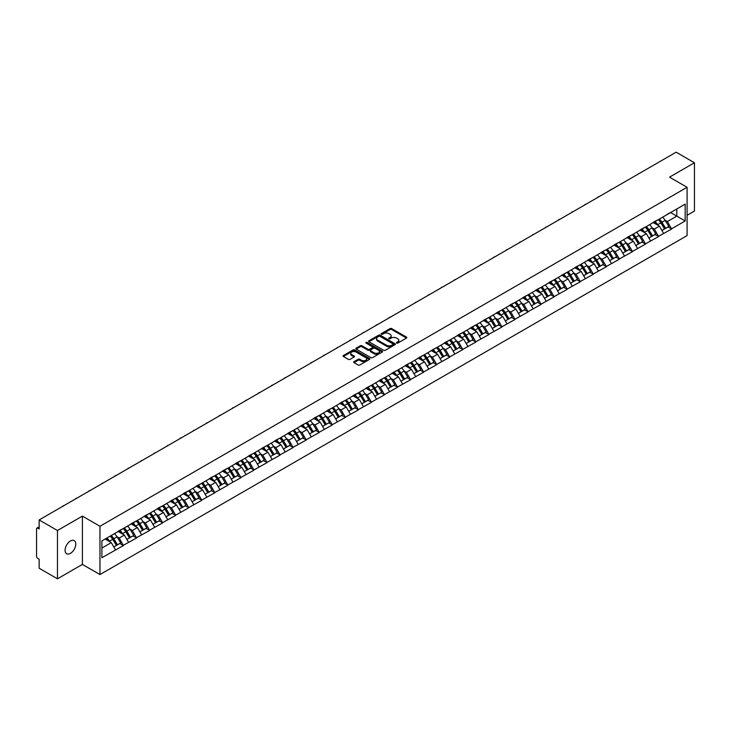 <?xml version="1.0" encoding="UTF-8"?>
<svg xmlns="http://www.w3.org/2000/svg" width="731" height="731" viewBox="0 0 731 731"><rect width="100%" height="100%" fill="white"/><g stroke="black" fill="none" stroke-linecap="round" stroke-linejoin="round"><path stroke-width="1.1" d="M396.604 343.104A0.813 0.466 0 0 0 397.755 343.104L406.482 338.069A1.16 0.667 0 0 0 406.82 337.594A1.16 0.667 0 0 0 406.482 337.119L391.697 328.584A1.16 0.667 0 0 0 390.052 328.584L381.326 333.619A0.813 0.466 0 0 0 382.477 334.286L383.611 333.628A3.719 2.147 0 0 1 388.865 333.628L390.098 334.341A3.719 2.147 0 0 1 391.186 335.858A3.719 2.147 0 0 1 390.098 337.375L388.965 338.033A0.813 0.466 0 0 0 390.116 338.691L391.249 338.042A3.719 2.147 0 0 1 396.504 338.042L397.728 338.755A3.719 2.147 0 0 1 398.824 340.271A3.719 2.147 0 0 1 397.728 341.788L396.604 342.437A0.813 0.466 0 0 0 396.604 343.104L396.604 342.437M70.432 541.004A7.575 4.368 -60 0 1 74.215 540.62A7.575 4.368 -60 0 1 75.375 546.697A7.575 4.368 -60 0 1 70.432 553.367A7.575 4.368 -60 0 1 66.649 553.742A7.575 4.368 -60 0 1 65.488 547.674A7.575 4.368 -60 0 1 70.432 541.004M354.005 361.671A1.16 0.667 0 0 0 353.667 362.147A1.16 0.667 0 0 0 354.005 362.622L358.153 365.016A1.16 0.667 0 0 0 359.798 365.016L369.484 359.424A1.16 0.667 0 0 0 369.822 358.948A1.16 0.667 0 0 0 369.484 358.473L354.699 349.939A1.16 0.667 0 0 0 353.064 349.939L343.369 355.54A1.16 0.667 0 0 0 343.031 356.006A1.16 0.667 0 0 0 343.369 356.481L348.376 359.378A1.16 0.667 0 0 0 350.021 359.378L354.17 356.984A1.16 0.667 0 0 0 354.508 356.509A1.16 0.667 0 0 0 354.17 356.034L351.684 354.599A3.107 1.791 0 0 1 350.77 353.329A3.107 1.791 0 0 1 352.689 351.675A3.107 1.791 0 0 1 356.079 352.059L365.811 357.678A3.107 1.791 0 0 1 366.715 358.948A3.107 1.791 0 0 1 364.806 360.602A3.107 1.791 0 0 1 361.416 360.219L359.798 359.277A1.16 0.667 0 0 0 358.153 359.277L354.005 361.671L354.005 362.622M82.393 516.123L57.466 530.514L39.145 519.942L676.129 152.185L694.45 162.757L669.523 177.149L687.085 187.291L99.964 526.265L82.393 516.123L82.393 564.423L99.964 574.566L99.964 526.265M383.693 350.277A1.16 0.667 0 0 0 385.328 350.277L395.023 344.676A1.16 0.667 0 0 0 395.361 344.2A1.16 0.667 0 0 0 395.023 343.734L380.239 335.2A1.16 0.667 0 0 0 378.603 335.2L368.908 340.792A1.16 0.667 0 0 0 368.57 341.267A1.16 0.667 0 0 0 368.908 341.743L383.693 350.277M366.405 343.278A0.813 0.466 0 0 1 367.227 343.396L367.227 342.428L382.249 351.099A1.16 0.667 0 0 1 382.596 351.574A1.16 0.667 0 0 1 382.249 352.05L372.563 357.642A1.16 0.667 0 0 1 370.919 357.642L356.143 349.107L360.282 346.732L360.282 345.772L356.143 348.166A1.16 0.667 0 0 0 355.796 348.641A1.16 0.667 0 0 0 356.143 349.107L356.143 348.166M360.282 346.732A1.16 0.667 0 0 1 361.927 346.732L361.927 345.772A1.16 0.667 0 0 0 360.282 345.772M361.927 345.772L367.921 349.226A1.16 0.667 0 0 0 369.566 349.226L372.317 347.645A1.16 0.667 0 0 0 372.655 347.17A1.16 0.667 0 0 0 372.317 346.695L366.076 343.095A0.813 0.466 0 0 1 367.227 342.428M99.964 574.566L687.085 235.592L687.085 187.291M110.226 536.088A7.931 4.578 -120 0 1 112.939 539.259L116.64 545.363L119.857 543.498L123.429 545.564L119.244 538.025L116.933 536.691M123.429 545.564L101.892 557.716L101.892 540.903L685.166 204.15L685.166 220.963L671.57 228.812L667.385 221.566L665.073 220.223M658.366 219.62A7.931 4.578 -120 0 1 661.08 222.8L664.771 228.894L667.997 227.039L671.57 228.812M671.57 229.095L658.521 236.341L654.336 229.095L652.015 227.761M645.318 227.158A7.931 4.578 -120 0 1 648.032 230.329L651.723 236.433L654.949 234.569L658.521 236.341M658.521 236.634L645.464 243.88L641.288 236.634L638.967 235.3M632.26 234.697A7.931 4.578 -120 0 1 634.974 237.867L638.675 243.962L641.891 242.107L645.464 243.88M645.464 244.172L632.416 251.418L628.231 244.172L625.919 242.829M619.212 242.226A7.931 4.578 -120 0 1 621.926 245.397L625.626 251.501L628.843 249.636L632.416 251.418M632.416 251.702L619.367 258.948L615.182 251.702L612.861 250.367M606.163 249.764A7.931 4.578 -120 0 1 608.877 252.935L612.569 259.039L615.794 257.175L619.367 258.948M619.367 259.24L606.319 266.486L602.134 259.24L599.813 257.897M593.115 257.294A7.931 4.578 -120 0 1 595.829 260.474L599.521 266.568L602.737 264.713L606.319 266.486M606.319 266.778L593.261 274.015L589.076 266.769L586.765 265.435M580.058 264.832A7.931 4.578 -120 0 1 582.771 268.003L586.472 274.107L589.689 272.243L593.261 274.015M593.261 274.308L580.213 281.554L576.028 274.308L573.716 272.974M567.009 272.371A7.931 4.578 -120 0 1 569.723 275.541L573.415 281.636L576.64 279.781L580.213 281.554M580.213 281.846L567.165 289.092L562.98 281.846L560.659 280.503M553.961 279.9A7.931 4.578 -120 0 1 556.675 283.071L560.366 289.174L563.592 287.32L567.165 289.092M567.165 289.375L554.107 296.622L549.931 289.375L547.61 288.041M540.913 287.438A7.931 4.578 -120 0 1 543.626 290.609L547.318 296.713L550.534 294.849L554.107 296.622M554.107 296.914L541.059 304.16L536.874 296.914L534.562 295.58M527.855 294.968A7.931 4.578 -120 0 1 530.569 298.147L534.27 304.242L537.486 302.387L541.059 304.16M541.059 304.452L528.01 311.689L523.825 304.452L521.505 303.109M514.807 302.506A7.931 4.578 -120 0 1 517.521 305.677L521.212 311.781L524.438 309.917L528.01 311.689M528.01 311.982L514.962 319.228L510.777 311.982L508.456 310.648M501.758 310.045A7.931 4.578 -120 0 1 504.472 313.215L508.164 319.31L511.38 317.455L514.962 319.228M514.962 319.52L501.905 326.766L497.72 319.52L495.408 318.177M488.701 317.574A7.931 4.578 -120 0 1 491.415 320.754L495.115 326.848L498.332 324.993L501.905 326.766M501.905 327.049L488.856 334.295L484.671 327.049L482.359 325.715M475.653 325.112A7.931 4.578 -120 0 1 478.366 328.283L482.058 334.387L485.283 332.523L488.856 334.295M488.856 334.588L475.808 341.834L471.623 334.588L469.302 333.254M462.604 332.651A7.931 4.578 -120 0 1 465.318 335.821L469.01 341.916L472.235 340.061L475.808 341.834M475.808 342.126L462.75 349.372L458.575 342.126L456.254 340.783M449.556 340.18A7.931 4.578 -120 0 1 452.27 343.351L455.961 349.455L459.178 347.59L462.75 349.372M462.75 349.656L449.702 356.902L445.517 349.656L443.205 348.321M436.498 347.718A7.931 4.578 -120 0 1 439.212 350.889L442.913 356.993L446.129 355.129L449.702 356.902M449.702 357.194L436.654 364.44L432.469 357.194L430.148 355.851M423.45 355.248A7.931 4.578 -120 0 1 426.164 358.428L429.855 364.522L433.081 362.667L436.654 364.44M436.654 364.723L423.605 371.969L419.42 364.723L417.099 363.389M410.402 362.786A7.931 4.578 -120 0 1 413.116 365.957L416.807 372.061L420.033 370.197L423.605 371.969M423.605 372.262L410.548 379.508L406.372 372.262L404.051 370.928M397.344 370.325A7.931 4.578 -120 0 1 400.058 373.495L403.759 379.59L406.975 377.735L410.548 379.508M410.548 379.8L397.5 387.046L393.315 379.8L391.003 378.457M384.296 377.854A7.931 4.578 -120 0 1 387.01 381.025L390.701 387.128L393.927 385.264L397.5 387.046M397.5 387.329L384.451 394.576L380.266 387.329L377.945 385.995M371.247 385.392A7.931 4.578 -120 0 1 373.961 388.563L377.653 394.667L380.878 392.803L384.451 394.576M384.451 394.868L371.394 402.114L367.218 394.868L364.897 393.525M358.199 392.922A7.931 4.578 -120 0 1 360.913 396.101L364.605 402.196L367.821 400.341L371.394 402.114M371.394 402.397L358.345 409.643L354.16 402.397L351.849 401.063M345.142 400.46A7.931 4.578 -120 0 1 347.855 403.631L351.556 409.735L354.773 407.871L358.345 409.643M358.345 409.936L345.297 417.182L341.112 409.936L338.8 408.602M332.093 407.999A7.931 4.578 -120 0 1 334.807 411.169L338.499 417.264L341.724 415.409L345.297 417.182M345.297 417.474L332.249 424.72L328.064 417.474L325.743 416.131M319.045 415.528A7.931 4.578 -120 0 1 321.759 418.699L325.45 424.802L328.676 422.947L332.249 424.72M332.249 425.003L319.191 432.249L315.015 425.003L312.694 423.669M305.987 423.066A7.931 4.578 -120 0 1 308.701 426.237L312.402 432.341L315.618 430.477L319.191 432.249M319.191 432.542L306.143 439.788L301.958 432.542L299.646 431.208M292.939 430.596A7.931 4.578 -120 0 1 295.653 433.775L299.344 439.87L302.57 438.015L306.143 439.788M306.143 440.08L293.094 447.317L288.909 440.08L286.589 438.737M279.891 438.134A7.931 4.578 -120 0 1 282.605 441.305L286.296 447.409L289.522 445.544L293.094 447.317M293.094 447.61L280.046 454.856L275.861 447.61L273.54 446.275M266.842 445.672A7.931 4.578 -120 0 1 269.556 448.843L273.248 454.938L276.464 453.083L280.046 454.856M280.046 455.148L266.989 462.394L262.804 455.148L260.492 453.805M253.785 453.202A7.931 4.578 -120 0 1 256.499 456.382L260.199 462.476L263.416 460.621L266.989 462.394M266.989 462.677L253.94 469.923L249.755 462.677L247.444 461.343M240.737 460.74A7.931 4.578 -120 0 1 243.45 463.911L247.142 470.015L250.367 468.151L253.94 469.923M253.94 470.216L240.892 477.462L236.707 470.216L234.386 468.882M227.688 468.279A7.931 4.578 -120 0 1 230.402 471.449L234.094 477.544L237.319 475.689L240.892 477.462M240.892 477.754L227.834 484.991L223.659 477.754L221.338 476.411M214.64 475.808A7.931 4.578 -120 0 1 217.345 478.979L221.045 485.082L224.262 483.218L227.834 484.991M227.834 485.283L214.786 492.53L210.601 485.283L208.289 483.949M201.582 483.346A7.931 4.578 -120 0 1 204.296 486.517L207.997 492.621L211.213 490.757L214.786 492.53M214.786 492.822L201.738 500.068L197.553 492.822L195.232 491.479M188.534 490.876A7.931 4.578 -120 0 1 191.248 494.055L194.939 500.15L198.165 498.295L201.738 500.068M201.738 500.351L188.689 507.597L184.504 500.351L182.183 499.017M175.486 498.414A7.931 4.578 -120 0 1 178.2 501.585L181.891 507.689L185.107 505.825L188.689 507.597M188.689 507.89L175.632 515.136L171.447 507.89L169.135 506.556M162.428 505.953A7.931 4.578 -120 0 1 165.142 509.123L168.843 515.218L172.059 513.363L175.632 515.136M175.632 515.428L162.584 522.674L158.399 515.428L156.087 514.085M149.38 513.482A7.931 4.578 -120 0 1 152.094 516.653L155.785 522.756L159.011 520.892L162.584 522.674M162.584 522.957L149.535 530.203L145.35 522.957L143.029 521.623M136.331 521.02A7.931 4.578 -120 0 1 139.045 524.191L142.737 530.295L145.962 528.431L149.535 530.203M149.535 530.496L136.478 537.742L132.302 530.496L129.981 529.153M123.283 528.55A7.931 4.578 -120 0 1 125.997 531.729L129.689 537.824L132.905 535.969L136.478 537.742M136.478 538.025L123.429 545.271M118.998 530.733L123.429 528.467M119.244 538.025L124.352 535.083L117.91 531.364M128.537 542.329L124.352 535.083M132.046 523.204L136.478 520.929M132.302 530.496L137.401 527.544L130.959 523.825M141.586 534.79L137.401 527.544M145.094 515.666L149.535 513.4M145.35 522.957L150.449 520.015L144.007 516.296M154.634 527.261L150.449 520.015M158.152 508.127L162.584 505.861M158.399 515.428L163.506 512.477L157.064 508.758M167.682 519.723L163.506 512.477M171.2 500.598L175.632 498.323M171.447 507.89L176.555 504.947L170.113 501.228M180.74 512.184L176.555 504.947M184.249 493.06L188.689 490.793M184.504 500.351L189.603 497.409L183.161 493.69M193.788 504.655L189.603 497.409M197.306 485.53L201.738 483.255M197.553 492.822L202.661 489.871L196.219 486.152M206.836 497.117L202.661 489.871M210.354 477.992L214.786 475.726M210.601 485.283L215.709 482.341L209.267 478.622M219.894 489.587L215.709 482.341M223.403 470.453L227.834 468.187M223.659 477.754L228.757 474.803L222.315 471.084M232.942 482.049L228.757 474.803M236.451 462.924L240.892 460.649M236.707 470.216L241.806 467.273L235.364 463.555M245.991 474.51L241.806 467.273M249.509 455.386L253.94 453.119M249.755 462.677L254.863 459.735L248.421 456.016M259.039 466.981L254.863 459.735M262.557 447.856L266.989 445.581M262.804 455.148L267.911 452.197L261.47 448.478M272.096 459.443L267.911 452.197M275.605 440.318L280.046 438.052M275.861 447.61L280.96 444.667L274.518 440.948M285.145 451.913L280.96 444.667M288.663 432.779L293.094 430.513M288.909 440.08L294.017 437.129L287.566 433.41M298.193 444.375L294.017 437.129M301.711 425.25L306.143 422.975M301.958 432.542L307.066 429.59L300.624 425.871M311.251 436.836L307.066 429.59M314.759 417.712L319.191 415.446M315.015 425.003L320.114 422.061L313.672 418.342M324.299 429.307L320.114 422.061M327.808 410.182L332.249 407.907M328.064 417.474L333.162 414.523L326.72 410.804M337.347 421.769L333.162 414.523M340.865 402.644L345.297 400.369M341.112 409.936L346.22 406.993L339.778 403.274M350.396 414.239L346.22 406.993M353.914 395.105L358.345 392.839M354.16 402.397L359.268 399.455L352.826 395.736M363.453 406.701L359.268 399.455M366.962 387.576L371.394 385.301M367.218 394.868L372.317 391.917L365.875 388.198M376.502 399.163L372.317 391.917M380.01 380.038L384.451 377.772M380.266 387.329L385.365 384.387L378.923 380.668M389.55 391.633L385.365 384.387M393.068 372.499L397.5 370.233M393.315 379.8L398.422 376.849L391.98 373.13M402.607 384.095L398.422 376.849M406.116 364.97L410.548 362.695M406.372 372.262L411.471 369.319L405.029 365.601M415.656 376.556L411.471 369.319M419.165 357.432L423.605 355.165M419.42 364.723L424.519 361.781L418.077 358.062M428.704 369.027L424.519 361.781M432.222 349.902L436.654 347.627M432.469 357.194L437.577 354.243L431.135 350.524M441.752 361.489L437.577 354.243M445.27 342.364L449.702 340.098M445.517 349.656L450.625 346.713L444.183 342.994M454.81 353.959L450.625 346.713M458.319 334.825L462.75 332.559M458.575 342.126L463.673 339.175L457.231 335.456M467.858 346.421L463.673 339.175M471.367 327.296L475.808 325.021M471.623 334.588L476.722 331.646L470.28 327.927M480.907 338.882L476.722 331.646M484.425 319.758L488.856 317.492M484.671 327.049L489.779 324.107L483.337 320.388M493.955 331.353L489.779 324.107M497.473 312.228L501.905 309.953M497.72 319.52L502.827 316.569L496.386 312.85M507.012 323.815L502.827 316.569M510.521 304.69L514.962 302.424M510.777 311.982L515.876 309.039L509.434 305.32M520.061 316.285L515.876 309.039M523.579 297.151L528.01 294.885M523.825 304.452L528.933 301.501L522.491 297.782M533.109 308.747L528.933 301.501M536.627 289.622L541.059 287.347M536.874 296.914L541.982 293.963L535.54 290.244M546.167 301.209L541.982 293.963M549.675 282.084L554.107 279.818M549.931 289.375L555.03 286.433L548.588 282.714M559.215 293.679L555.03 286.433M562.724 274.554L567.165 272.279M562.98 281.846L568.078 278.895L561.636 275.176M572.263 286.141L568.078 278.895M575.781 267.016L580.213 264.741M576.028 274.308L581.136 271.365L574.694 267.647M585.312 278.612L581.136 271.365M588.83 259.478L593.261 257.211M589.076 266.769L594.184 263.827L587.742 260.108M598.369 271.073L594.184 263.827M601.878 251.948L606.319 249.673M602.134 259.24L607.233 256.289L600.791 252.57M611.418 263.535L607.233 256.289M614.935 244.41L619.367 242.144M615.182 251.702L620.29 248.759L613.848 245.04M624.466 256.005L620.29 248.759M627.984 236.871L632.416 234.605M628.231 244.172L633.338 241.221L626.896 237.502M637.523 248.467L633.338 241.221M641.032 229.342L645.464 227.067M641.288 236.634L646.387 233.692L639.945 229.973M650.572 240.938L646.387 233.692M654.081 221.804L658.521 219.538M654.336 229.095L659.435 226.153L652.993 222.434M663.62 233.399L659.435 226.153M667.138 214.274L671.57 211.999M667.385 221.566L676.796 216.129L676.796 208.984L685.166 204.15M670.61 212.557L685.166 220.963M687.085 215.307L694.45 211.058L694.45 162.757M57.466 530.514L57.466 578.815L39.145 568.243L39.145 559.206L37.802 558.438A1.773 1.023 -120 0 1 36.55 556.264L36.55 528.924A1.773 1.023 -120 0 1 36.915 528.111A1.773 1.023 -120 0 1 37.802 528.202L39.145 528.97L39.145 519.942M57.466 578.815L82.393 564.423M101.892 548.049L111.304 542.621L105.109 539.039M115.48 549.867L111.304 542.621M396.924 343.214L397.728 342.757A3.719 2.147 0 0 0 398.824 341.24L398.824 340.271M391.186 335.858L391.186 336.827A3.719 2.147 0 0 1 390.098 338.343L389.294 338.809M406.482 337.119L406.482 338.069L391.697 329.553A1.16 0.667 0 0 0 390.052 329.553L381.655 334.396M395.023 343.734L395.023 344.676L380.239 336.159A1.16 0.667 0 0 0 378.603 336.159L368.927 341.752L368.908 340.792M392.967 344.539A0.813 0.466 0 0 0 392.967 343.872L379.992 336.379A0.813 0.466 0 0 0 378.841 336.379L377.653 337.073A3.719 2.147 0 0 0 376.566 338.59A3.719 2.147 0 0 0 377.653 340.107L386.525 345.224A3.719 2.147 0 0 0 391.779 345.224L392.967 344.539L392.967 345.498A0.813 0.466 0 0 0 392.967 344.84M376.566 338.59L376.566 339.55A3.719 2.147 0 0 0 377.653 341.066L377.653 340.107M392.967 345.498L391.779 346.192A3.719 2.147 0 0 1 386.525 346.192L377.653 341.066M361.927 346.732L367.921 350.195A1.16 0.667 0 0 0 369.566 350.195L372.317 348.605A1.16 0.667 0 0 0 372.655 348.13L372.655 347.17M367.227 343.396L382.24 352.059M374.144 352.817A3.107 1.791 0 0 0 377.525 353.21A3.107 1.791 0 0 0 379.444 351.556A3.107 1.791 0 0 0 378.539 350.286L375.113 348.303A1.16 0.667 0 0 0 373.468 348.303L370.718 349.893A1.16 0.667 0 0 0 370.379 350.368A1.16 0.667 0 0 0 370.718 350.843L374.144 352.817L374.144 353.786A3.107 1.791 0 0 0 377.525 354.179A3.107 1.791 0 0 0 379.444 352.516L379.444 351.556M370.379 350.368L370.379 351.337A1.16 0.667 0 0 0 370.718 351.812L370.718 350.843M374.144 353.786L370.718 351.812M366.715 358.948L366.715 359.917A3.107 1.791 0 0 1 364.806 361.571A3.107 1.791 0 0 1 361.416 361.187L359.798 360.246A1.16 0.667 0 0 0 358.153 360.246L354.023 362.631M350.77 353.329L350.77 354.297A3.107 1.791 0 0 0 351.684 355.568L351.684 354.599M354.17 356.034L354.17 356.984L351.684 355.568M369.484 358.473L369.484 359.424L354.699 350.907A1.16 0.667 0 0 0 353.064 350.907L343.387 356.49L343.369 355.54M612.286 189.037A2.723 1.572 0 0 0 610.549 190.042M662.615 217.171A9.704 5.601 60 0 1 665.155 220.369L661.939 222.224A9.704 5.601 -120 0 0 659.389 219.035M661.939 222.224L665.63 228.328L668.847 226.473L665.155 220.369M664.771 228.894L665.63 228.328M667.997 227.039L668.847 226.473M653.843 221.941A7.931 4.578 60 0 1 656.036 224.189M655.086 221.52A9.704 5.601 60 0 1 657.626 224.719L657.991 225.322M661.957 230.521L664.543 228.958L660.851 222.854A9.704 5.601 -120 0 0 658.302 219.656M664.543 228.958L661.93 230.466M599.237 196.575A2.723 1.572 0 0 0 597.492 197.58M649.567 224.709A9.704 5.601 60 0 1 652.107 227.908L648.881 229.762A9.704 5.601 -120 0 0 646.341 226.564M648.881 229.762L652.582 235.866L655.798 234.002L652.107 227.908M651.723 236.433L652.582 235.866M654.949 234.569L655.798 234.002M640.795 229.479A7.931 4.578 60 0 1 642.978 231.718M642.037 229.05A9.704 5.601 60 0 1 644.578 232.248L644.943 232.851M648.909 238.059L651.495 236.488L647.794 230.393A9.704 5.601 -120 0 0 645.254 227.195M651.495 236.488L648.881 238.004M586.189 204.104A2.723 1.572 0 0 0 584.444 205.119M636.509 232.239A9.704 5.601 60 0 1 639.049 235.437L635.833 237.301A9.704 5.601 -120 0 0 633.293 234.103M635.833 237.301L639.524 243.396L642.75 241.541L639.049 235.437M638.675 243.962L639.524 243.396M641.891 242.107L642.75 241.541M627.746 237.018A7.931 4.578 60 0 1 629.93 239.256M628.98 236.588A9.704 5.601 60 0 1 631.52 239.786L631.886 240.389M635.86 245.589L638.437 244.026L634.746 237.922A9.704 5.601 -120 0 0 632.205 234.733M638.437 244.026L635.824 245.534M573.141 211.643A2.723 1.572 0 0 0 571.395 212.648M623.461 239.777A9.704 5.601 60 0 1 626.001 242.975L622.785 244.83A9.704 5.601 -120 0 0 620.235 241.632M622.785 244.83L626.476 250.934L629.702 249.07L626.001 242.975M625.626 251.501L626.476 250.934M628.843 249.636L629.702 249.07M614.689 244.547A7.931 4.578 60 0 1 616.882 246.795M615.931 244.127A9.704 5.601 60 0 1 618.472 247.325L618.837 247.919M622.803 253.127L625.389 251.565L621.697 245.461A9.704 5.601 -120 0 0 619.148 242.263M625.389 251.565L622.775 253.072M560.083 219.181A2.723 1.572 0 0 0 558.338 220.186M610.412 247.316A9.704 5.601 60 0 1 612.953 250.505L609.727 252.369A9.704 5.601 -120 0 0 607.187 249.17M609.727 252.369L613.428 258.463L616.644 256.608L612.953 250.505M612.569 259.039L613.428 258.463M615.794 257.175L616.644 256.608M601.64 252.085A7.931 4.578 60 0 1 603.824 254.324M602.883 251.656A9.704 5.601 60 0 1 605.423 254.854L605.789 255.457M609.755 260.656L612.34 259.094L608.64 252.999A9.704 5.601 -120 0 0 606.1 249.801M612.34 259.094L609.727 260.601M547.035 226.711A2.723 1.572 0 0 0 545.289 227.716M597.355 254.845A9.704 5.601 60 0 1 599.904 258.043L596.679 259.907A9.704 5.601 -120 0 0 594.139 256.709M596.679 259.907L600.37 266.002L603.596 264.147L599.904 258.043M599.521 266.568L600.37 266.002M602.737 264.713L603.596 264.147M588.592 259.615A7.931 4.578 60 0 1 590.776 261.862M589.826 259.194A9.704 5.601 60 0 1 592.375 262.392L592.74 262.996M596.706 268.195L599.283 266.632L595.591 260.528A9.704 5.601 -120 0 0 593.051 257.33M599.283 266.632L596.67 268.14M533.986 234.249A2.723 1.572 0 0 0 532.241 235.254M584.307 262.383A9.704 5.601 60 0 1 586.847 265.581L583.63 267.436A9.704 5.601 -120 0 0 581.09 264.238M583.63 267.436L587.322 273.54L590.547 271.676L586.847 265.581M586.472 274.107L587.322 273.54M589.689 272.243L590.547 271.676M575.544 267.153A7.931 4.578 60 0 1 577.728 269.392M576.777 266.724A9.704 5.601 60 0 1 579.317 269.922L579.683 270.525M583.658 275.733L586.235 274.162L582.543 268.067A9.704 5.601 -120 0 0 580.003 264.869M586.235 274.162L583.621 275.678M520.929 241.778A2.723 1.572 0 0 0 519.193 242.793M571.258 269.913A9.704 5.601 60 0 1 573.798 273.111L570.582 274.975A9.704 5.601 -120 0 0 568.033 271.777M570.582 274.975L574.274 281.07L577.49 279.215L573.798 273.111M573.415 281.636L574.274 281.07M576.64 279.781L577.49 279.215M562.486 274.692A7.931 4.578 60 0 1 564.679 276.93M563.729 274.262A9.704 5.601 60 0 1 566.269 277.46L566.635 278.063M570.6 283.262L573.186 281.7L569.495 275.596A9.704 5.601 -120 0 0 566.945 272.407M573.186 281.7L570.573 283.208M507.881 249.317A2.723 1.572 0 0 0 506.135 250.322M558.21 277.451A9.704 5.601 60 0 1 560.75 280.649L557.525 282.504A9.704 5.601 -120 0 0 554.984 279.306M557.525 282.504L561.225 288.608L564.442 286.744L560.75 280.649M560.366 289.174L561.225 288.608M563.592 287.32L564.442 286.744M549.438 282.221A7.931 4.578 60 0 1 551.622 284.469M550.681 281.8A9.704 5.601 60 0 1 553.221 284.999L553.586 285.593M557.552 290.801L560.138 289.238L556.437 283.135A9.704 5.601 -120 0 0 553.897 279.936M560.138 289.238L557.525 290.746M494.832 256.855A2.723 1.572 0 0 0 493.087 257.86M545.152 284.989A9.704 5.601 60 0 1 547.702 288.178L544.476 290.043A9.704 5.601 -120 0 0 541.936 286.844M544.476 290.043L548.168 296.146L551.393 294.282L547.702 288.178M547.318 296.713L548.168 296.146M550.534 294.849L551.393 294.282M536.39 289.759A7.931 4.578 60 0 1 538.573 291.998M537.623 289.33A9.704 5.601 60 0 1 540.172 292.528L540.529 293.131M544.504 298.33L547.08 296.768L543.389 290.673A9.704 5.601 -120 0 0 540.849 287.475M547.08 296.768L544.467 298.275M481.784 264.384A2.723 1.572 0 0 0 480.039 265.39M532.104 292.519A9.704 5.601 60 0 1 534.644 295.717L531.428 297.581A9.704 5.601 -120 0 0 528.888 294.383M531.428 297.581L535.119 303.676L538.345 301.821L534.644 295.717M534.27 304.242L535.119 303.676M537.486 302.387L538.345 301.821M523.332 297.289A7.931 4.578 60 0 1 525.525 299.536M524.575 296.868A9.704 5.601 60 0 1 527.115 300.066L527.48 300.669M531.455 305.869L534.032 304.306L530.34 298.202A9.704 5.601 -120 0 0 527.791 295.004M534.032 304.306L531.419 305.814M468.726 271.923A2.723 1.572 0 0 0 466.981 272.928M519.056 300.057A9.704 5.601 60 0 1 521.596 303.255L518.37 305.11A9.704 5.601 -120 0 0 515.83 301.912M518.37 305.11L522.071 311.214L525.287 309.35L521.596 303.255M521.212 311.781L522.071 311.214M524.438 309.917L525.287 309.35M510.284 304.827A7.931 4.578 60 0 1 512.468 307.066M511.526 304.407A9.704 5.601 60 0 1 514.067 307.596L514.432 308.199M518.398 313.407L520.984 311.835L517.283 305.741A9.704 5.601 -120 0 0 514.743 302.543M520.984 311.835L518.37 313.352M455.678 279.452A2.723 1.572 0 0 0 453.933 280.466M505.998 307.587A9.704 5.601 60 0 1 508.548 310.785L505.322 312.649A9.704 5.601 -120 0 0 502.782 309.451M505.322 312.649L509.023 318.743L512.239 316.889L508.548 310.785M508.164 319.31L509.023 318.743M511.38 317.455L512.239 316.889M497.235 312.365A7.931 4.578 60 0 1 499.419 314.604M498.469 311.936A9.704 5.601 60 0 1 501.018 315.134L501.384 315.737M505.349 320.936L507.926 319.374L504.235 313.279A9.704 5.601 -120 0 0 501.694 310.081M507.926 319.374L505.313 320.882M442.63 286.991A2.723 1.572 0 0 0 440.884 287.996M492.95 315.125A9.704 5.601 60 0 1 495.49 318.323L492.274 320.178A9.704 5.601 -120 0 0 489.733 316.989M492.274 320.178L495.965 326.282L499.191 324.418L495.49 318.323M495.115 326.848L495.965 326.282M498.332 324.993L499.191 324.418M484.187 319.895A7.931 4.578 60 0 1 486.371 322.143M485.421 319.474A9.704 5.601 60 0 1 487.961 322.673L488.326 323.266M492.301 328.475L494.878 326.912L491.186 320.808A9.704 5.601 -120 0 0 488.646 317.61M494.878 326.912L492.265 328.42M429.572 294.529A2.723 1.572 0 0 0 427.836 295.534M479.901 322.663A9.704 5.601 60 0 1 482.442 325.862L479.225 327.716A9.704 5.601 -120 0 0 476.676 324.518M479.225 327.716L482.917 333.82L486.133 331.956L482.442 325.862M482.058 334.387L482.917 333.82M485.283 332.523L486.133 331.956M471.13 327.433A7.931 4.578 60 0 1 473.322 329.672M472.372 327.004A9.704 5.601 60 0 1 474.912 330.202L475.278 330.805M479.244 336.013L481.83 334.442L478.138 328.347A9.704 5.601 -120 0 0 475.589 325.149M481.83 334.442L479.216 335.949M416.524 302.058A2.723 1.572 0 0 0 414.779 303.063M466.853 330.193A9.704 5.601 60 0 1 469.393 333.391L466.168 335.255A9.704 5.601 -120 0 0 463.628 332.057M466.168 335.255L469.869 341.35L473.085 339.495L469.393 333.391M469.01 341.916L469.869 341.35M472.235 340.061L473.085 339.495M458.081 334.962A7.931 4.578 60 0 1 460.265 337.21M459.324 334.542A9.704 5.601 60 0 1 461.864 337.74L462.23 338.343M466.195 343.543L468.781 341.98L465.08 335.876A9.704 5.601 -120 0 0 462.54 332.678M468.781 341.98L466.168 343.488M403.475 309.597A2.723 1.572 0 0 0 401.73 310.602M453.796 337.731A9.704 5.601 60 0 1 456.345 340.929L453.119 342.784A9.704 5.601 -120 0 0 450.579 339.586M453.119 342.784L456.811 348.888L460.037 347.024L456.345 340.929M455.961 349.455L456.811 348.888M459.178 347.59L460.037 347.024M445.033 342.501A7.931 4.578 60 0 1 447.217 344.749M446.266 342.081A9.704 5.601 60 0 1 448.816 345.27L449.172 345.873M453.147 351.081L455.724 349.519L452.032 343.415A9.704 5.601 -120 0 0 449.492 340.217M455.724 349.519L453.11 351.026M390.427 317.135A2.723 1.572 0 0 0 388.682 318.14M440.747 345.26A9.704 5.601 60 0 1 443.288 348.459L440.071 350.323A9.704 5.601 -120 0 0 437.531 347.124M440.071 350.323L443.763 356.417L446.988 354.562L443.288 348.459M442.913 356.993L443.763 356.417M446.129 355.129L446.988 354.562M431.984 350.039A7.931 4.578 60 0 1 434.168 352.278M433.218 349.61A9.704 5.601 60 0 1 435.758 352.808L436.124 353.411M440.099 358.61L442.675 357.048L438.984 350.953A9.704 5.601 -120 0 0 436.444 347.755M442.675 357.048L440.062 358.555M377.37 324.665A2.723 1.572 0 0 0 375.633 325.67M427.699 352.799A9.704 5.601 60 0 1 430.239 355.997L427.023 357.852A9.704 5.601 -120 0 0 424.473 354.663M427.023 357.852L430.714 363.956L433.931 362.101L430.239 355.997M429.855 364.522L430.714 363.956M433.081 362.667L433.931 362.101M418.927 357.569A7.931 4.578 60 0 1 421.12 359.816M420.17 357.148A9.704 5.601 60 0 1 422.71 360.346L423.075 360.95M427.041 366.149L429.627 364.586L425.926 358.482A9.704 5.601 -120 0 0 423.386 355.284M429.627 364.586L427.014 366.094M364.321 332.203A2.723 1.572 0 0 0 362.576 333.208M414.641 360.337A9.704 5.601 60 0 1 417.191 363.535L413.965 365.39A9.704 5.601 -120 0 0 411.425 362.192M413.965 365.39L417.666 371.494L420.882 369.63L417.191 363.535M416.807 372.061L417.666 371.494M420.033 370.197L420.882 369.63M405.879 365.107A7.931 4.578 60 0 1 408.062 367.346M407.112 364.678A9.704 5.601 60 0 1 409.662 367.876L410.027 368.479M413.993 373.687L416.579 372.116L412.878 366.021A9.704 5.601 -120 0 0 410.338 362.823M416.579 372.116L413.956 373.623M351.273 339.732A2.723 1.572 0 0 0 349.528 340.747M401.593 367.867A9.704 5.601 60 0 1 404.133 371.065L400.917 372.929A9.704 5.601 -120 0 0 398.377 369.731M400.917 372.929L404.608 379.024L407.834 377.169L404.133 371.065M403.759 379.59L404.608 379.024M406.975 377.735L407.834 377.169M392.83 372.646A7.931 4.578 60 0 1 395.014 374.884M394.064 372.216A9.704 5.601 60 0 1 396.604 375.414L396.97 376.017M400.944 381.216L403.521 379.654L399.83 373.55A9.704 5.601 -120 0 0 397.289 370.352M403.521 379.654L400.908 381.162M338.225 347.271A2.723 1.572 0 0 0 336.479 348.276M388.545 375.405A9.704 5.601 60 0 1 391.085 378.603L387.869 380.458A9.704 5.601 -120 0 0 385.319 377.26M387.869 380.458L391.56 386.562L394.777 384.698L391.085 378.603M390.701 387.128L391.56 386.562M393.927 385.264L394.777 384.698M379.773 380.175A7.931 4.578 60 0 1 381.966 382.423M381.015 379.755A9.704 5.601 60 0 1 383.556 382.953L383.921 383.547M387.887 388.755L390.473 387.192L386.781 381.089A9.704 5.601 -120 0 0 384.232 377.89M390.473 387.192L387.859 388.7M325.167 354.809A2.723 1.572 0 0 0 323.422 355.814M375.496 382.934A9.704 5.601 60 0 1 378.037 386.132L374.811 387.997A9.704 5.601 -120 0 0 372.271 384.798M374.811 387.997L378.512 394.091L381.728 392.236L378.037 386.132M377.653 394.667L378.512 394.091M380.878 392.803L381.728 392.236M366.724 387.713A7.931 4.578 60 0 1 368.908 389.952M367.967 387.284A9.704 5.601 60 0 1 370.507 390.482L370.873 391.085M374.839 396.284L377.424 394.722L373.724 388.627A9.704 5.601 -120 0 0 371.184 385.429M377.424 394.722L374.811 396.229M312.119 362.338A2.723 1.572 0 0 0 310.373 363.344M362.439 390.473A9.704 5.601 60 0 1 364.988 393.671L361.763 395.535A9.704 5.601 -120 0 0 359.223 392.337M361.763 395.535L365.454 401.63L368.68 399.775L364.988 393.671M364.605 402.196L365.454 401.63M367.821 400.341L368.68 399.775M353.676 395.243A7.931 4.578 60 0 1 355.86 397.49M354.91 394.822A9.704 5.601 60 0 1 357.459 398.02L357.815 398.623M361.79 403.823L364.367 402.26L360.675 396.156A9.704 5.601 -120 0 0 358.135 392.958M364.367 402.26L361.754 403.768M299.07 369.877A2.723 1.572 0 0 0 297.325 370.882M349.391 398.011A9.704 5.601 60 0 1 351.931 401.209L348.714 403.064A9.704 5.601 -120 0 0 346.174 399.866M348.714 403.064L352.406 409.168L355.631 407.304L351.931 401.209M351.556 409.735L352.406 409.168M354.773 407.871L355.631 407.304M340.628 402.781A7.931 4.578 60 0 1 342.812 405.02M341.861 402.352A9.704 5.601 60 0 1 344.402 405.55L344.767 406.153M348.742 411.361L351.319 409.789L347.627 403.695A9.704 5.601 -120 0 0 345.087 400.497M351.319 409.789L348.705 411.306M286.013 377.406A2.723 1.572 0 0 0 284.277 378.42M336.342 405.541A9.704 5.601 60 0 1 338.882 408.739L335.666 410.603A9.704 5.601 -120 0 0 333.117 407.405M335.666 410.603L339.358 416.697L342.574 414.842L338.882 408.739M338.499 417.264L339.358 416.697M341.724 415.409L342.574 414.842M327.57 410.319A7.931 4.578 60 0 1 329.763 412.558M328.813 409.89A9.704 5.601 60 0 1 331.353 413.088L331.719 413.691M335.684 418.89L338.27 417.328L334.579 411.224A9.704 5.601 -120 0 0 332.029 408.035M338.27 417.328L335.657 418.836M272.965 384.945A2.723 1.572 0 0 0 271.219 385.95M323.294 413.079A9.704 5.601 60 0 1 325.834 416.277L322.609 418.132A9.704 5.601 -120 0 0 320.068 414.934M322.609 418.132L326.309 424.236L329.526 422.372L325.834 416.277M325.45 424.802L326.309 424.236M328.676 422.947L329.526 422.372M314.522 417.849A7.931 4.578 60 0 1 316.706 420.097M315.765 417.428A9.704 5.601 60 0 1 318.305 420.627L318.67 421.22M322.636 426.429L325.222 424.866L321.521 418.762A9.704 5.601 -120 0 0 318.981 415.564M325.222 424.866L322.609 426.374M259.916 392.483A2.723 1.572 0 0 0 258.171 393.488M310.236 420.617A9.704 5.601 60 0 1 312.777 423.806L309.56 425.67A9.704 5.601 -120 0 0 307.02 422.472M309.56 425.67L313.252 431.774L316.477 429.91L312.777 423.806M312.402 432.341L313.252 431.774M315.618 430.477L316.477 429.91M301.474 425.387A7.931 4.578 60 0 1 303.657 427.626M302.707 424.958A9.704 5.601 60 0 1 305.247 428.156L305.613 428.759M309.588 433.958L312.164 432.396L308.473 426.301A9.704 5.601 -120 0 0 305.933 423.103M312.164 432.396L309.551 433.903M246.868 400.012A2.723 1.572 0 0 0 245.123 401.017M297.188 428.147A9.704 5.601 60 0 1 299.728 431.345L296.512 433.209A9.704 5.601 -120 0 0 293.963 430.011M296.512 433.209L300.203 439.304L303.429 437.449L299.728 431.345M299.344 439.87L300.203 439.304M302.57 438.015L303.429 437.449M288.416 432.916A7.931 4.578 60 0 1 290.609 435.164M289.659 432.496A9.704 5.601 60 0 1 292.199 435.694L292.564 436.297M296.53 441.497L299.116 439.934L295.425 433.83A9.704 5.601 -120 0 0 292.875 430.632M299.116 439.934L296.503 441.442M233.81 407.551A2.723 1.572 0 0 0 232.065 408.556M284.14 435.685A9.704 5.601 60 0 1 286.68 438.883L283.454 440.738A9.704 5.601 -120 0 0 280.914 437.54M283.454 440.738L287.155 446.842L290.371 444.978L286.68 438.883M286.296 447.409L287.155 446.842M289.522 445.544L290.371 444.978M275.368 440.455A7.931 4.578 60 0 1 277.552 442.694M276.61 440.035A9.704 5.601 60 0 1 279.151 443.224L279.516 443.827M283.482 449.035L286.068 447.463L282.367 441.369A9.704 5.601 -120 0 0 279.827 438.171M286.068 447.463L283.454 448.98M220.762 415.08A2.723 1.572 0 0 0 219.017 416.094M271.082 443.214A9.704 5.601 60 0 1 273.632 446.413L270.406 448.277A9.704 5.601 -120 0 0 267.866 445.078M270.406 448.277L274.098 454.371L277.323 452.516L273.632 446.413M273.248 454.938L274.098 454.371M276.464 453.083L277.323 452.516M262.319 447.993A7.931 4.578 60 0 1 264.503 450.232M263.553 447.564A9.704 5.601 60 0 1 266.102 450.762L266.459 451.365M270.433 456.564L273.01 455.002L269.319 448.898A9.704 5.601 -120 0 0 266.778 445.709M273.01 455.002L270.397 456.51M207.714 422.619A2.723 1.572 0 0 0 205.968 423.624M258.034 450.753A9.704 5.601 60 0 1 260.574 453.951L257.358 455.806A9.704 5.601 -120 0 0 254.817 452.608M257.358 455.806L261.049 461.91L264.275 460.046L260.574 453.951M260.199 462.476L261.049 461.91M263.416 460.621L264.275 460.046M249.271 455.523A7.931 4.578 60 0 1 251.455 457.77M250.505 455.102A9.704 5.601 60 0 1 253.045 458.3L253.41 458.894M257.385 464.103L259.962 462.54L256.27 456.436A9.704 5.601 -120 0 0 253.73 453.238M259.962 462.54L257.349 464.048M194.656 430.157A2.723 1.572 0 0 0 192.92 431.162M244.986 458.291A9.704 5.601 60 0 1 247.526 461.48L244.309 463.344A9.704 5.601 -120 0 0 241.76 460.146M244.309 463.344L248.001 469.448L251.217 467.584L247.526 461.48M247.142 470.015L248.001 469.448M250.367 468.151L251.217 467.584M236.214 463.061A7.931 4.578 60 0 1 238.407 465.3M237.456 462.632A9.704 5.601 60 0 1 239.996 465.83L240.362 466.433M244.328 471.641L246.914 470.07L243.222 463.975A9.704 5.601 -120 0 0 240.673 460.777M246.914 470.07L244.3 471.577M181.608 437.686A2.723 1.572 0 0 0 179.863 438.691M231.937 465.821A9.704 5.601 60 0 1 234.477 469.019L231.252 470.883A9.704 5.601 -120 0 0 228.712 467.685M231.252 470.883L234.953 476.977L238.169 475.123L234.477 469.019M234.094 477.544L234.953 476.977M237.319 475.689L238.169 475.123M223.165 470.59A7.931 4.578 60 0 1 225.349 472.838M224.408 470.17A9.704 5.601 60 0 1 226.948 473.368L227.314 473.971M231.279 479.17L233.865 477.608L230.164 471.504A9.704 5.601 -120 0 0 227.624 468.306M233.865 477.608L231.252 479.116M168.559 445.225A2.723 1.572 0 0 0 166.814 446.23M218.88 473.359A9.704 5.601 60 0 1 221.429 476.557L218.203 478.412A9.704 5.601 -120 0 0 215.663 475.214M218.203 478.412L221.895 484.516L225.121 482.652L221.429 476.557M221.045 485.082L221.895 484.516M224.262 483.218L225.121 482.652M210.117 478.129A7.931 4.578 60 0 1 212.301 480.377M211.35 477.708A9.704 5.601 60 0 1 213.9 480.897L214.256 481.501M218.231 486.709L220.808 485.146L217.116 479.043A9.704 5.601 -120 0 0 214.576 475.844M220.808 485.146L218.194 486.654M155.511 452.754A2.723 1.572 0 0 0 153.766 453.768M205.831 480.888A9.704 5.601 60 0 1 208.372 484.086L205.155 485.951A9.704 5.601 -120 0 0 202.606 482.752M205.155 485.951L208.847 492.045L212.072 490.19L208.372 484.086M207.997 492.621L208.847 492.045M211.213 490.757L212.072 490.19M197.059 485.667A7.931 4.578 60 0 1 199.252 487.906M198.302 485.238A9.704 5.601 60 0 1 200.842 488.436L201.208 489.039M205.183 494.238L207.759 492.676L204.068 486.581A9.704 5.601 -120 0 0 201.518 483.383M207.759 492.676L205.146 494.183M142.454 460.292A2.723 1.572 0 0 0 140.708 461.298M192.783 488.427A9.704 5.601 60 0 1 195.323 491.625L192.098 493.48A9.704 5.601 -120 0 0 189.557 490.291M192.098 493.48L195.798 499.584L199.015 497.729L195.323 491.625M194.939 500.15L195.798 499.584M198.165 498.295L199.015 497.729M184.011 493.197A7.931 4.578 60 0 1 186.195 495.444M185.254 492.776A9.704 5.601 60 0 1 187.794 495.974L188.159 496.568M192.125 501.777L194.711 500.214L191.01 494.11A9.704 5.601 -120 0 0 188.47 490.912M194.711 500.214L192.098 501.722M129.405 467.831A2.723 1.572 0 0 0 127.66 468.836M179.725 495.965A9.704 5.601 60 0 1 182.275 499.163L179.049 501.018A9.704 5.601 -120 0 0 176.509 497.82M179.049 501.018L182.741 507.122L185.966 505.258L182.275 499.163M181.891 507.689L182.741 507.122M185.107 505.825L185.966 505.258M170.963 500.735A7.931 4.578 60 0 1 173.146 502.974M172.196 500.306A9.704 5.601 60 0 1 174.746 503.504L175.111 504.107M179.077 509.315L181.654 507.743L177.962 501.649A9.704 5.601 -120 0 0 175.422 498.451M181.654 507.743L179.04 509.251M116.357 475.36A2.723 1.572 0 0 0 114.612 476.365M166.677 503.495A9.704 5.601 60 0 1 169.217 506.693L166.001 508.557A9.704 5.601 -120 0 0 163.461 505.359M166.001 508.557L169.693 514.651L172.918 512.797L169.217 506.693M168.843 515.218L169.693 514.651M172.059 513.363L172.918 512.797M157.914 508.273A7.931 4.578 60 0 1 160.098 510.512M159.148 507.844A9.704 5.601 60 0 1 161.688 511.042L162.054 511.645M166.028 516.844L168.605 515.282L164.914 509.178A9.704 5.601 -120 0 0 162.373 505.98M168.605 515.282L165.992 516.79M103.299 482.899A2.723 1.572 0 0 0 101.563 483.904M153.629 511.033A9.704 5.601 60 0 1 156.169 514.231L152.953 516.086A9.704 5.601 -120 0 0 150.403 512.888M152.953 516.086L156.644 522.19L159.861 520.326L156.169 514.231M155.785 522.756L156.644 522.19M159.011 520.892L159.861 520.326M144.857 515.803A7.931 4.578 60 0 1 147.05 518.051M146.099 515.382A9.704 5.601 60 0 1 148.64 518.581L149.005 519.174M152.971 524.383L155.557 522.82L151.865 516.716A9.704 5.601 -120 0 0 149.316 513.518M155.557 522.82L152.943 524.328M90.251 490.437A2.723 1.572 0 0 0 88.506 491.442M140.58 518.562A9.704 5.601 60 0 1 143.121 521.76L139.895 523.624A9.704 5.601 -120 0 0 137.355 520.426M139.895 523.624L143.596 529.719L146.812 527.864L143.121 521.76M142.737 530.295L143.596 529.719M145.962 528.431L146.812 527.864M131.808 523.341A7.931 4.578 60 0 1 133.992 525.58M133.051 522.912A9.704 5.601 60 0 1 135.591 526.11L135.957 526.713M139.923 531.912L142.508 530.35L138.808 524.255A9.704 5.601 -120 0 0 136.268 521.057M142.508 530.35L139.895 531.857M77.203 497.966A2.723 1.572 0 0 0 75.457 498.971M127.523 526.101A9.704 5.601 60 0 1 130.072 529.299L126.847 531.154A9.704 5.601 -120 0 0 124.307 527.965M126.847 531.154L130.538 537.258L133.764 535.403L130.072 529.299M129.689 537.824L130.538 537.258M132.905 535.969L133.764 535.403M118.76 530.87A7.931 4.578 60 0 1 120.944 533.118M119.994 530.45A9.704 5.601 60 0 1 122.543 533.648L122.899 534.251M126.874 539.451L129.451 537.888L125.759 531.784A9.704 5.601 -120 0 0 123.219 528.586M129.451 537.888L126.838 539.396M64.154 505.505A2.723 1.572 0 0 0 62.409 506.51M114.475 533.639A9.704 5.601 60 0 1 117.015 536.837L113.798 538.692A9.704 5.601 -120 0 0 111.258 535.494M113.798 538.692L117.49 544.796L120.716 542.932L117.015 536.837M116.64 545.363L117.49 544.796M119.857 543.498L120.716 542.932M105.922 538.573A7.931 4.578 60 0 1 107.896 540.648M106.945 537.979A9.704 5.601 60 0 1 109.486 541.178L109.851 541.781M113.826 546.989L116.403 545.417L112.711 539.323A9.704 5.601 -120 0 0 110.171 536.125M116.403 545.417L113.789 546.934M39.145 527.426L37.802 528.202M397.728 342.757L397.728 341.788M388.965 338.691L388.965 338.033M390.098 338.343L390.098 337.375M381.326 334.286L381.326 333.619M390.052 329.553L390.052 328.584M391.697 329.553L391.697 328.584M378.603 336.159L378.603 335.2M380.239 336.159L380.239 335.2M386.525 346.192L386.525 345.224M391.779 346.192L391.779 345.224M367.921 350.195L367.921 349.226M369.566 350.195L369.566 349.226M372.317 348.605L372.317 347.645M382.249 352.05L382.249 351.099M358.153 360.246L358.153 359.277M359.798 360.246L359.798 359.277M361.416 361.187L361.416 360.219M353.064 350.907L353.064 349.939M354.699 350.907L354.699 349.939M660.851 222.854L657.626 224.719M647.794 230.393L644.578 232.248M634.746 237.922L631.52 239.786M621.697 245.461L618.472 247.325M608.64 252.999L605.423 254.854M595.591 260.528L592.375 262.392M582.543 268.067L579.317 269.922M569.495 275.596L566.269 277.46M556.437 283.135L553.221 284.999M543.389 290.673L540.172 292.528M530.34 298.202L527.115 300.066M517.283 305.741L514.067 307.596M504.235 313.279L501.018 315.134M491.186 320.808L487.961 322.673M478.138 328.347L474.912 330.202M465.08 335.876L461.864 337.74M452.032 343.415L448.816 345.27M438.984 350.953L435.758 352.808M425.926 358.482L422.71 360.346M412.878 366.021L409.662 367.876M399.83 373.55L396.604 375.414M386.781 381.089L383.556 382.953M373.724 388.627L370.507 390.482M360.675 396.156L357.459 398.02M347.627 403.695L344.402 405.55M334.579 411.224L331.353 413.088M321.521 418.762L318.305 420.627M308.473 426.301L305.247 428.156M295.425 433.83L292.199 435.694M282.367 441.369L279.151 443.224M269.319 448.898L266.102 450.762M256.27 456.436L253.045 458.3M243.222 463.975L239.996 465.83M230.164 471.504L226.948 473.368M217.116 479.043L213.9 480.897M204.068 486.581L200.842 488.436M191.01 494.11L187.794 495.974M177.962 501.649L174.746 503.504M164.914 509.178L161.688 511.042M151.865 516.716L148.64 518.581M138.808 524.255L135.591 526.11M125.759 531.784L122.543 533.648M112.711 539.323L109.486 541.178M39.145 526.823L36.915 528.111M393.205 345.169L393.205 344.2"/></g></svg>
